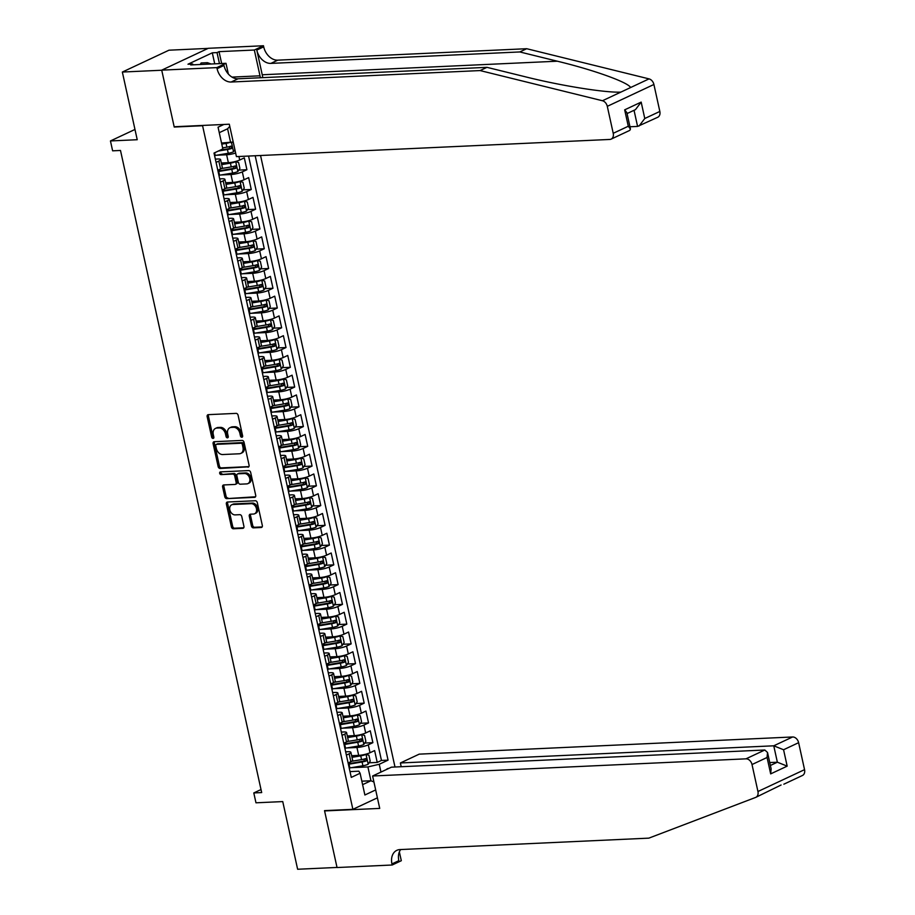 <?xml version="1.0" encoding="UTF-8"?>
<svg xmlns="http://www.w3.org/2000/svg" width="915" height="915" viewBox="0 0 915 915"><rect width="100%" height="100%" fill="white"/><g stroke="black" fill="none" stroke-linecap="round" stroke-linejoin="round"><path stroke-width="1.37" d="M241.846 437.256A1.418 1.052 -115.1 0 0 242.624 435.849L238.094 415.238A2.024 1.498 -115.1 0 0 236.127 413.374L208.288 414.655A2.024 1.498 -115.1 0 0 207.167 416.668L211.697 437.267A1.418 1.052 -115.1 0 0 213.858 437.176L213.275 434.499A6.485 4.781 -115.1 0 1 215.471 428.414A6.485 4.781 -115.1 0 1 216.855 428.071L219.177 427.968A6.485 4.781 -115.1 0 1 225.49 433.939L226.074 436.604A1.418 1.052 -115.1 0 0 228.247 436.512L227.652 433.847A6.485 4.781 -115.1 0 1 229.859 427.751A6.485 4.781 -115.1 0 1 231.243 427.408L233.565 427.305A6.485 4.781 -115.1 0 1 239.879 433.287L240.462 435.952A1.418 1.052 -115.1 0 0 241.846 437.256M388.726 768.44A6.599 4.255 87.4 0 0 388.532 768.44A6.599 4.255 87.4 0 0 386.302 769.572M251.431 525.999A2.024 1.498 -115.1 0 0 253.409 527.864L261.21 527.498A2.024 1.498 -115.1 0 0 262.331 525.496L257.298 502.61A2.024 1.498 -115.1 0 0 255.331 500.745L227.492 502.015A2.024 1.498 -115.1 0 0 226.371 504.028L231.404 526.914A2.024 1.498 -115.1 0 0 233.382 528.779L242.807 528.344A2.024 1.498 -115.1 0 0 243.928 526.342L241.777 516.54A2.024 1.498 -115.1 0 0 239.81 514.676L235.132 514.893A5.421 4.003 -115.1 0 1 230.065 510.662A5.421 4.003 -115.1 0 1 231.689 504.794A5.421 4.003 -115.1 0 1 232.845 504.52L251.167 503.673A5.421 4.003 -115.1 0 1 256.234 507.905A5.421 4.003 -115.1 0 1 254.61 513.773A5.421 4.003 -115.1 0 1 253.455 514.047L250.401 514.184A2.024 1.498 -115.1 0 0 249.28 516.197L251.431 525.999L252.689 525.404A2.024 1.498 -115.1 0 0 254.667 527.269L262.159 526.926M202.581 125.732L174.227 127.036L161.738 70.238L122.347 72.045L137.227 139.721L110.452 140.944L112.625 150.826L120.494 150.46L261.679 792.573L253.798 792.939L255.971 802.81L282.746 801.586L297.627 869.25L337.017 867.443L324.528 810.633L352.881 809.329L202.581 125.732L203.29 125.401M247.954 467.188A2.024 1.498 -115.1 0 0 249.074 465.186L244.042 442.3A2.024 1.498 -115.1 0 0 242.075 440.424L214.236 441.705A2.024 1.498 -115.1 0 0 213.115 443.718L218.147 466.604A2.024 1.498 -115.1 0 0 220.115 468.469L248.743 466.822M250.676 472.449L255.708 495.335A2.024 1.498 -115.1 0 1 254.587 497.348L226.748 498.629A2.024 1.498 -115.1 0 1 224.781 496.754L222.619 486.963A2.024 1.498 -115.1 0 1 223.74 484.95L235.029 484.435A2.024 1.498 -115.1 0 0 236.15 482.422L234.72 475.926A2.024 1.498 -115.1 0 0 232.753 474.062L220.995 474.599A1.418 1.052 -115.1 0 1 220.401 471.888L248.697 470.584A2.024 1.498 -115.1 0 1 250.676 472.449M122.347 72.045L168.966 50.199L208.094 48.392M369.1 762.801L377.232 762.424L374.624 750.575L370.026 752.736L368.288 744.833A8.258 1.624 167.6 0 1 356.942 747.475L346.899 747.944M364.753 743.049L372.885 742.671L370.278 730.822L365.68 732.972L363.941 725.069A8.258 1.624 167.6 0 1 352.595 727.722L342.553 728.18M360.407 723.285L368.539 722.919L365.931 711.058L361.334 713.22L359.595 705.316A8.258 1.624 167.6 0 1 348.26 707.97L338.207 708.427M356.072 703.532L364.193 703.155L361.585 691.305L356.987 693.456L355.249 685.552A8.258 1.624 167.6 0 1 343.914 688.206L333.861 688.675M351.726 683.78L359.847 683.402L357.25 671.541L352.652 673.703L350.914 665.8A8.258 1.624 167.6 0 1 339.568 668.453L329.526 668.911M347.38 664.015L355.512 663.638L352.904 651.789L348.306 653.951L346.568 646.047A8.258 1.624 167.6 0 1 335.222 648.701L325.18 649.158M343.034 644.263L351.166 643.886L348.558 632.036L343.96 634.187L342.221 626.283A8.258 1.624 167.6 0 1 330.887 628.937L320.833 629.394M338.687 624.499L346.819 624.133L344.212 612.272L339.614 614.434L337.875 606.531A8.258 1.624 167.6 0 1 326.541 609.184L316.487 609.642M334.352 604.746L342.473 604.369L339.865 592.52L335.267 594.67L333.529 586.767A8.258 1.624 167.6 0 1 322.194 589.42L312.152 589.889M330.006 584.994L338.127 584.616L335.531 572.756L330.933 574.917L329.194 567.014A8.258 1.624 167.6 0 1 317.848 569.668L307.806 570.125M325.66 565.23L333.792 564.852L331.184 553.003L326.586 555.165L324.848 547.262A8.258 1.624 167.6 0 1 313.502 549.915L303.46 550.373M321.314 545.477L329.446 545.1L326.838 533.251L322.24 535.401L320.502 527.498A8.258 1.624 167.6 0 1 309.167 530.151L299.113 530.609M316.967 525.713L325.1 525.347L322.492 513.487L317.894 515.648L316.155 507.745A8.258 1.624 167.6 0 1 304.821 510.398L294.767 510.856M312.633 505.961L320.753 505.583L318.146 493.734L313.548 495.884L311.821 487.981A8.258 1.624 167.6 0 1 300.475 490.634L290.432 491.103M308.286 486.208L316.418 485.831L313.811 473.97L309.213 476.132L307.474 468.228A8.258 1.624 167.6 0 1 296.128 470.882L286.086 471.339M303.94 466.444L312.072 466.067L309.464 454.217L304.867 456.379L303.128 448.476A8.258 1.624 167.6 0 1 291.782 451.129L281.74 451.587M299.594 446.692L307.726 446.314L305.118 434.465L300.52 436.615L298.782 428.712A8.258 1.624 167.6 0 1 287.447 431.365L277.394 431.834M295.248 426.928L303.38 426.562L300.772 414.701L296.174 416.863L294.436 408.959A8.258 1.624 167.6 0 1 283.101 411.613L273.047 412.07M290.913 407.175L299.033 406.798L296.426 394.948L291.828 397.099L290.101 389.195A8.258 1.624 167.6 0 1 278.755 391.849L268.713 392.318M286.567 387.422L294.699 387.045L292.091 375.184L287.493 377.346L285.755 369.443A8.258 1.624 167.6 0 1 274.409 372.096L264.366 372.554M282.22 367.658L290.352 367.292L287.745 355.432L283.147 357.593L281.408 349.69A8.258 1.624 167.6 0 1 270.062 352.344L260.02 352.801M277.874 347.906L286.006 347.528L283.398 335.679L278.8 337.829L277.062 329.926A8.258 1.624 167.6 0 1 265.727 332.58L255.674 333.049M273.528 328.142L281.66 327.776L279.052 315.915L274.454 318.077L272.716 310.174A8.258 1.624 167.6 0 1 261.381 312.827L251.328 313.285M269.193 308.389L277.314 308.012L274.717 296.163L270.108 298.313L268.381 290.41A8.258 1.624 167.6 0 1 257.035 293.063L246.993 293.532M264.847 288.637L272.979 288.259L270.371 276.399L265.773 278.56L264.035 270.657A8.258 1.624 167.6 0 1 252.689 273.311L242.647 273.768M260.5 268.873L268.633 268.507L266.025 256.646L261.427 258.808L259.688 250.904A8.258 1.624 167.6 0 1 248.342 253.558L238.3 254.015M256.154 249.12L264.286 248.743L261.679 236.894L257.081 239.044L255.342 231.14A8.258 1.624 167.6 0 1 244.008 233.794L233.954 234.263M251.819 229.356L259.94 228.99L257.332 217.13L252.734 219.291L250.996 211.388A8.258 1.624 167.6 0 1 239.661 214.041L229.608 214.499M247.473 209.604L255.594 209.226L252.998 197.377L248.4 199.527L246.661 191.624A8.258 1.624 167.6 0 1 235.315 194.277L225.273 194.746M243.127 189.851L251.259 189.474L248.651 177.613L244.053 179.775L242.315 171.871A8.258 1.624 167.6 0 1 230.969 174.525L220.927 174.982M238.781 170.087L246.913 169.721L244.305 157.86L239.707 160.022A8.258 1.624 167.6 0 1 228.361 162.664L221.327 162.996M370.026 752.736A8.258 1.624 -12.4 0 1 358.68 755.378L351.646 755.71M365.68 732.972A8.258 1.624 -12.4 0 1 354.334 735.626L347.3 735.946M361.334 713.22A8.258 1.624 -12.4 0 1 349.999 715.873L342.953 716.193M356.987 693.456A8.258 1.624 -12.4 0 1 345.653 696.109L338.607 696.441M352.652 673.703A8.258 1.624 -12.4 0 1 341.306 676.357L334.261 676.677M348.306 653.951A8.258 1.624 -12.4 0 1 336.96 656.593L329.926 656.924M343.96 634.187A8.258 1.624 -12.4 0 1 332.614 636.84L325.58 637.16M339.614 614.434A8.258 1.624 -12.4 0 1 328.279 617.087L321.234 617.408M335.267 594.67A8.258 1.624 -12.4 0 1 323.933 597.323L316.887 597.655M330.933 574.917A8.258 1.624 -12.4 0 1 319.587 577.571L312.541 577.891M326.586 555.165A8.258 1.624 -12.4 0 1 315.24 557.807L308.206 558.139M322.24 535.401A8.258 1.624 -12.4 0 1 310.894 538.054L303.86 538.375M317.894 515.648A8.258 1.624 -12.4 0 1 306.559 518.302L299.514 518.622M313.548 495.884A8.258 1.624 -12.4 0 1 302.213 498.538L295.168 498.869M309.213 476.132A8.258 1.624 -12.4 0 1 297.867 478.785L290.821 479.105M304.867 456.379A8.258 1.624 -12.4 0 1 293.521 459.021L286.486 459.353M300.52 436.615A8.258 1.624 -12.4 0 1 289.186 439.269L282.14 439.589M296.174 416.863A8.258 1.624 -12.4 0 1 284.839 419.516L277.794 419.836M291.828 397.099A8.258 1.624 -12.4 0 1 280.493 399.752L273.448 400.084M287.493 377.346A8.258 1.624 -12.4 0 1 276.147 380L269.101 380.32M283.147 357.593A8.258 1.624 -12.4 0 1 271.801 360.236L264.767 360.567M278.8 337.829A8.258 1.624 -12.4 0 1 267.466 340.483L260.42 340.803M274.454 318.077A8.258 1.624 -12.4 0 1 263.12 320.73L256.074 321.051M270.108 298.313A8.258 1.624 -12.4 0 1 258.773 300.966L251.728 301.298M265.773 278.56A8.258 1.624 -12.4 0 1 254.427 281.214L247.382 281.534M261.427 258.808A8.258 1.624 -12.4 0 1 250.081 261.45L243.047 261.781M257.081 239.044A8.258 1.624 -12.4 0 1 245.746 241.697L238.701 242.018M252.734 219.291A8.258 1.624 -12.4 0 1 241.4 221.945L234.354 222.265M248.4 199.527A8.258 1.624 -12.4 0 1 237.054 202.181L230.008 202.512M244.053 179.775A8.258 1.624 -12.4 0 1 232.707 182.428L225.673 182.748M377.403 797.834L352.881 809.329M394.994 766.999L260.546 155.504M377.232 762.424L381.452 760.445L388.063 760.148L255.182 155.744M388.063 760.148L379.245 764.277L380.96 772.077M375.665 789.931L364.879 794.998L360.098 773.255L351.28 777.395L214.019 153.068L222.837 148.939L218.056 127.196L223.9 124.463M345.664 751.833L347.872 751.73A8.258 1.624 167.6 0 1 350.891 752.324A8.258 1.624 167.6 0 1 349.141 753.811L346.373 755.104M341.318 732.08L343.525 731.977A8.258 1.624 167.6 0 1 346.556 732.572A8.258 1.624 167.6 0 1 344.795 734.047L342.038 735.34M336.972 712.316L339.191 712.225A8.258 1.624 167.6 0 1 342.21 712.808A8.258 1.624 167.6 0 1 340.449 714.295L337.692 715.587M332.625 692.563L334.844 692.461A8.258 1.624 167.6 0 1 337.864 693.055A8.258 1.624 167.6 0 1 336.102 694.531L333.346 695.835M328.279 672.811L330.498 672.708A8.258 1.624 167.6 0 1 333.518 673.291A8.258 1.624 167.6 0 1 331.756 674.778L329 676.071M323.944 653.047L326.152 652.944A8.258 1.624 167.6 0 1 329.183 653.539A8.258 1.624 167.6 0 1 327.421 655.026L324.653 656.318M319.598 633.294L321.817 633.191A8.258 1.624 167.6 0 1 324.836 633.786A8.258 1.624 167.6 0 1 323.075 635.262L320.319 636.554M315.252 613.53L317.471 613.439A8.258 1.624 167.6 0 1 320.49 614.022A8.258 1.624 167.6 0 1 318.729 615.509L315.972 616.802M310.906 593.778L313.124 593.675A8.258 1.624 167.6 0 1 316.144 594.27A8.258 1.624 167.6 0 1 314.383 595.745L311.626 597.049M306.571 574.025L308.778 573.922A8.258 1.624 167.6 0 1 311.798 574.506A8.258 1.624 167.6 0 1 310.048 575.993L307.28 577.285M302.225 554.261L304.432 554.158A8.258 1.624 167.6 0 1 307.463 554.753A8.258 1.624 167.6 0 1 305.701 556.24L302.945 557.532M297.878 534.509L300.097 534.406A8.258 1.624 167.6 0 1 303.117 535A8.258 1.624 167.6 0 1 301.355 536.476L298.599 537.768M293.532 514.745L295.751 514.653A8.258 1.624 167.6 0 1 298.77 515.237A8.258 1.624 167.6 0 1 297.009 516.723L294.253 518.016M289.186 494.992L291.405 494.889A8.258 1.624 167.6 0 1 294.424 495.484A8.258 1.624 167.6 0 1 292.663 496.959L289.906 498.263M284.851 475.24L287.058 475.137A8.258 1.624 167.6 0 1 290.078 475.72A8.258 1.624 167.6 0 1 288.328 477.207L285.56 478.499M280.505 455.476L282.712 455.373A8.258 1.624 167.6 0 1 285.743 455.967A8.258 1.624 167.6 0 1 283.982 457.454L281.225 458.747M276.158 435.723L278.377 435.62A8.258 1.624 167.6 0 1 281.397 436.215A8.258 1.624 167.6 0 1 279.635 437.69L276.879 438.983M271.812 415.959L274.031 415.868A8.258 1.624 167.6 0 1 277.051 416.451A8.258 1.624 167.6 0 1 275.289 417.938L272.533 419.23M267.466 396.206L269.685 396.103A8.258 1.624 167.6 0 1 272.704 396.698A8.258 1.624 167.6 0 1 270.943 398.174L268.187 399.478M263.131 376.454L265.339 376.351A8.258 1.624 167.6 0 1 268.358 376.934A8.258 1.624 167.6 0 1 266.608 378.421L263.84 379.714M258.785 356.69L260.992 356.587A8.258 1.624 167.6 0 1 264.023 357.182A8.258 1.624 167.6 0 1 262.262 358.669L259.505 359.961M254.439 336.937L256.658 336.834A8.258 1.624 167.6 0 1 259.677 337.429A8.258 1.624 167.6 0 1 257.916 338.905L255.159 340.197M250.092 317.173L252.311 317.082A8.258 1.624 167.6 0 1 255.331 317.665A8.258 1.624 167.6 0 1 253.569 319.152L250.813 320.444M245.746 297.421L247.965 297.318A8.258 1.624 167.6 0 1 250.984 297.913A8.258 1.624 167.6 0 1 249.223 299.388L246.467 300.692M241.411 277.668L243.619 277.565A8.258 1.624 167.6 0 1 246.638 278.149A8.258 1.624 167.6 0 1 244.888 279.635L242.12 280.928M237.065 257.904L239.273 257.801A8.258 1.624 167.6 0 1 242.303 258.396A8.258 1.624 167.6 0 1 240.542 259.883L237.786 261.175M232.719 238.152L234.938 238.049A8.258 1.624 167.6 0 1 237.957 238.643A8.258 1.624 167.6 0 1 236.196 240.119L233.439 241.411M228.373 218.388L230.591 218.296A8.258 1.624 167.6 0 1 233.611 218.879A8.258 1.624 167.6 0 1 231.85 220.366L229.093 221.659M224.026 198.635L226.245 198.532A8.258 1.624 167.6 0 1 229.265 199.127A8.258 1.624 167.6 0 1 227.503 200.602L224.747 201.906M219.692 178.883L221.899 178.78A8.258 1.624 167.6 0 1 224.918 179.363A8.258 1.624 167.6 0 1 223.169 180.85L220.401 182.142M235.635 153.011A8.258 1.624 167.6 0 1 226.623 154.772L216.581 155.23M215.345 159.119L217.553 159.016A8.258 1.624 167.6 0 1 220.584 159.61A8.258 1.624 167.6 0 1 218.822 161.097L216.066 162.39M220.584 159.61L222.322 167.514A8.258 1.624 167.6 0 1 220.561 169L217.804 170.293M348.112 763.007L350.88 761.715A8.258 1.624 -12.4 0 0 352.63 760.228L350.891 752.324M343.777 743.243L346.533 741.951A8.258 1.624 -12.4 0 0 348.295 740.475L346.556 732.572M339.431 723.49L342.187 722.198A8.258 1.624 -12.4 0 0 343.949 720.711L342.21 712.808M335.084 703.726L337.841 702.434A8.258 1.624 -12.4 0 0 339.602 700.959L337.864 693.055M330.738 683.974L333.495 682.682A8.258 1.624 -12.4 0 0 335.256 681.195L333.518 673.291M326.392 664.221L329.16 662.929A8.258 1.624 -12.4 0 0 330.91 661.442L329.183 653.539M322.057 644.457L324.814 643.165A8.258 1.624 -12.4 0 0 326.575 641.689L324.836 633.786M317.711 624.705L320.467 623.412A8.258 1.624 -12.4 0 0 322.229 621.926L320.49 614.022M313.365 604.941L316.121 603.648A8.258 1.624 -12.4 0 0 317.882 602.173L316.144 594.27M309.018 585.188L311.775 583.896A8.258 1.624 -12.4 0 0 313.536 582.409L311.798 574.506M304.672 565.436L307.44 564.143A8.258 1.624 -12.4 0 0 309.19 562.656L307.463 554.753M300.337 545.672L303.094 544.379A8.258 1.624 -12.4 0 0 304.855 542.904L303.117 535M295.991 525.919L298.748 524.627A8.258 1.624 -12.4 0 0 300.509 523.14L298.77 515.237M291.645 506.167L294.401 504.863A8.258 1.624 -12.4 0 0 296.163 503.387L294.424 495.484M287.299 486.403L290.055 485.11A8.258 1.624 -12.4 0 0 291.816 483.623L290.078 475.72M282.952 466.65L285.72 465.358A8.258 1.624 -12.4 0 0 287.482 463.871L285.743 455.967M278.618 446.886L281.374 445.594A8.258 1.624 -12.4 0 0 283.135 444.118L281.397 436.215M274.271 427.133L277.028 425.841A8.258 1.624 -12.4 0 0 278.789 424.354L277.051 416.451M269.925 407.381L272.681 406.077A8.258 1.624 -12.4 0 0 274.443 404.602L272.704 396.698M265.579 387.617L268.347 386.324A8.258 1.624 -12.4 0 0 270.097 384.838L268.358 376.934M261.233 367.864L264 366.572A8.258 1.624 -12.4 0 0 265.762 365.085L264.023 357.182M256.898 348.1L259.654 346.808A8.258 1.624 -12.4 0 0 261.416 345.332L259.677 337.429M252.551 328.348L255.308 327.055A8.258 1.624 -12.4 0 0 257.069 325.568L255.331 317.665M248.205 308.595L250.962 307.291A8.258 1.624 -12.4 0 0 252.723 305.816L250.984 297.913M243.859 288.831L246.627 287.539A8.258 1.624 -12.4 0 0 248.377 286.052L246.638 278.149M239.524 269.079L242.281 267.786A8.258 1.624 -12.4 0 0 244.042 266.299L242.303 258.396M235.178 249.315L237.934 248.022A8.258 1.624 -12.4 0 0 239.696 246.547L237.957 238.643M230.832 229.562L233.588 228.27A8.258 1.624 -12.4 0 0 235.349 226.783L233.611 218.879M226.485 209.81L229.242 208.506A8.258 1.624 -12.4 0 0 231.003 207.03L229.265 199.127M222.139 190.046L224.907 188.753A8.258 1.624 -12.4 0 0 226.657 187.266L224.918 179.363M246.913 169.721L242.315 171.871M251.259 189.474L246.661 191.624M255.594 209.226L250.996 211.388M259.94 228.99L255.342 231.14M264.286 248.743L259.688 250.904M268.633 268.507L264.035 270.657M272.979 288.259L268.381 290.41M277.314 308.012L272.716 310.174M281.66 327.776L277.062 329.926M286.006 347.528L281.408 349.69M290.352 367.292L285.755 369.443M294.699 387.045L290.101 389.195M299.033 406.798L294.436 408.959M303.38 426.562L298.782 428.712M307.726 446.314L303.128 448.476M312.072 466.067L307.474 468.228M316.418 485.831L311.821 487.981M320.753 505.583L316.155 507.745M325.1 525.347L320.502 527.498M329.446 545.1L324.848 547.262M333.792 564.852L329.194 567.014M338.127 584.616L333.529 586.767M342.473 604.369L337.875 606.531M346.819 624.133L342.221 626.283M351.166 643.886L346.568 646.047M355.512 663.638L350.914 665.8M359.847 683.402L355.249 685.552M364.193 703.155L359.595 705.316M368.539 722.919L363.941 725.069M372.885 742.671L368.288 744.833M381.452 760.445L248.56 156.053M361.837 781.181L370.941 780.758L367.91 766.93L351.246 767.696M233.211 142.008L221.533 143.026M230.637 142.614L227.595 128.775L219.257 132.686M261.004 789.554L253.798 792.939M134.974 129.45L110.452 140.944M362.603 784.67L370.941 780.758L373.915 781.959M349.999 771.597L358.84 771.185L360.098 773.255M234.434 150.334L235.041 150.3M367.91 766.93L379.245 764.277M227.595 128.775L229.779 126.384M174.227 127.036L174.937 126.705M242.624 436.558A1.418 1.052 -115.1 0 1 241.72 435.357L241.137 432.692A6.485 4.781 -115.1 0 0 234.823 426.71L233.565 427.305M229.859 427.751L231.118 427.156A6.485 4.781 -115.1 0 1 232.502 426.825L234.823 426.71M215.471 428.414L216.729 427.82A6.485 4.781 -115.1 0 1 218.125 427.477L220.435 427.374A6.485 4.781 -115.1 0 1 226.748 433.355L227.343 436.02A1.418 1.052 -115.1 0 0 228.235 437.221M208.597 414.644A2.024 1.498 -115.1 0 0 208.426 416.073L212.955 436.684A1.418 1.052 -115.1 0 0 213.858 437.885M214.545 441.693A2.024 1.498 -115.1 0 0 214.373 443.123L219.406 466.01A2.024 1.498 -115.1 0 0 221.373 467.885L248.903 466.616M242.349 444.53A1.418 1.052 -115.1 0 0 240.965 443.226L216.535 444.347A1.418 1.052 -115.1 0 0 215.746 445.754L216.363 448.567A6.485 4.781 -115.1 0 0 222.677 454.538L239.375 453.771A6.485 4.781 -115.1 0 0 240.771 453.44A6.485 4.781 -115.1 0 0 242.967 447.344L242.349 444.53L243.607 443.935A1.418 1.052 -115.1 0 0 242.223 442.631L240.965 443.226M217.232 444.015A1.418 1.052 -115.1 0 1 217.793 443.752L242.223 442.631M240.771 453.44L242.029 452.845A6.485 4.781 -115.1 0 0 244.225 446.749L242.967 447.344M243.607 443.935L244.225 446.749M255.525 496.776L226.748 498.629M224.061 484.939A2.024 1.498 -115.1 0 0 223.878 486.38L226.039 496.17A2.024 1.498 -115.1 0 0 228.007 498.035M236.287 483.841A2.024 1.498 -115.1 0 0 237.408 481.839L235.978 475.343A2.024 1.498 -115.1 0 0 234.011 473.467L220.995 474.599M220.915 471.865A1.418 1.052 -115.1 0 0 222.254 474.004M246.741 483.898A5.421 4.003 -115.1 0 0 247.908 483.612A5.421 4.003 -115.1 0 0 249.532 477.756A5.421 4.003 -115.1 0 0 244.465 473.524L238.003 473.821A2.024 1.498 -115.1 0 0 236.894 475.834L238.312 482.331A2.024 1.498 -115.1 0 0 240.29 484.195L246.741 483.898M247.908 483.612L249.166 483.029A5.421 4.003 -115.1 0 0 250.79 477.161A5.421 4.003 -115.1 0 0 245.723 472.929L244.465 473.524M238.472 473.604A2.024 1.498 -115.1 0 1 239.273 473.227L245.723 472.929M250.71 514.173A2.024 1.498 -115.1 0 0 250.538 515.614L252.689 525.404M254.61 513.773L255.868 513.178A5.421 4.003 -115.1 0 0 257.492 507.322A5.421 4.003 -115.1 0 0 252.437 503.078L251.167 503.673M231.689 504.794L232.948 504.211A5.421 4.003 -115.1 0 1 234.103 503.925L252.437 503.078M227.812 502.003A2.024 1.498 -115.1 0 0 227.629 503.444L232.662 526.319A2.024 1.498 -115.1 0 0 234.64 528.195L243.756 527.772M229.23 142.671A5.467 1.075 167.6 0 1 226.074 143.403L221.773 144.124M226.302 142.809L221.659 143.586M234.892 149.648L233.462 151.799A5.467 1.075 167.6 0 1 228.247 153.274L215.208 155.458A15.784 3.111 167.6 0 1 214.556 155.561M233.314 142.466L232.353 142.214M218.33 151.044L227.423 149.522A5.467 1.075 -12.4 0 0 231.506 148.505L230.98 146.126A5.467 1.075 167.6 0 1 226.897 147.155L222.597 147.875M229.848 146.492L229.23 148.607L220.16 150.186M200.225 64.508L201.128 62.975L207.431 62.678L211.079 64.004M206.527 64.222L207.431 62.678M262.765 77.649A26.878 17.328 87.4 0 0 262.239 74.767L256.806 50.073L263.703 46.837L263.463 45.75L208.323 48.289L161.715 70.146L174.159 126.75L229.299 124.211L236.425 156.614L609.802 139.446A6.188 4.575 -115.1 0 0 611.129 139.126A6.188 4.575 -115.1 0 0 613.222 133.304L607.297 106.334A6.188 4.575 -115.1 0 0 602.436 100.742L480.078 70.569L231.163 82.018A14.446 10.671 64.9 0 1 217.095 68.694L216.855 67.607L161.715 70.146M480.078 70.569L486.974 67.344L524.501 76.585C560.026 85.587 605.524 92.918 620.873 92.106L630.618 87.531C628.125 82.316 593.503 69.883 557.315 61.202L519.8 51.949L270.874 63.398A14.446 10.671 64.9 0 1 256.806 50.073M629.955 126.773L637.583 126.419L634.038 110.292M519.8 51.949L526.697 48.712L277.771 60.161A14.446 10.671 64.9 0 1 263.703 46.837M217.095 68.694L223.992 65.457A14.446 10.671 64.9 0 0 238.06 78.781L486.974 67.344M613.222 133.304L628.285 126.247L624.67 109.846L641.175 102.103L644.778 118.504L659.841 111.447L653.905 84.477L607.297 106.334M630.618 87.531L649.044 78.884L526.697 48.712M216.855 67.607L225.994 63.318L190.697 64.942L192.71 64.004L192.905 64.839M214.728 63.844L212.303 52.818L187.987 64.222L192.71 64.004M212.303 52.818L217.027 52.601L219.04 51.652L254.336 50.028L263.463 45.75M260.375 77.752A23.218 14.972 87.4 0 0 259.997 75.819L254.336 50.028M225.994 63.318L228.338 74.023M649.044 78.884A6.188 4.575 64.9 0 1 653.905 84.477M659.841 111.447A6.188 4.575 64.9 0 1 657.736 117.269L637.583 126.419M219.04 51.652L221.659 63.524M219.451 63.627L217.027 52.601M628.285 126.247L630.458 129.026L629.794 130.376L611.129 139.126M624.67 109.846L626.855 112.637L630.458 129.026M641.175 102.103L635.468 109.628L627.061 113.563M644.778 118.504L639.07 126.018M781.067 785.013L755.847 797.331A6.188 4.575 -115.1 0 0 757.94 791.509L804.548 769.652A6.188 4.575 64.9 0 1 802.455 775.474A6.188 4.575 64.9 0 1 802.226 775.577M372.611 776L745.988 758.832L764.814 750.003L391.437 767.17L372.611 776L379.725 808.403L324.585 810.93L337.04 867.534L392.18 865.007L401.308 860.718L399.363 851.888M325.294 810.599L324.585 810.93M755.847 797.331A6.188 4.575 -115.1 0 1 755.618 797.434L648.838 838.14L399.924 849.577A14.446 10.671 -115.1 0 0 396.835 850.332A14.446 10.671 -115.1 0 0 391.94 863.92L392.18 865.007M401.205 766.713L400.381 762.973L419.219 754.143L792.596 736.975A6.188 4.575 64.9 0 1 798.623 742.683L783.572 749.751L787.175 766.141L770.67 773.884L767.067 757.483L752.016 764.54L757.94 791.509M798.623 742.683L804.548 769.652M400.381 762.973L773.758 745.805L792.596 736.975M752.016 764.54A6.188 4.575 -115.1 0 0 745.988 758.832M400.713 849.543A14.446 10.671 -115.1 0 0 398.837 860.683L391.94 863.92M769.744 762.561L777.361 762.206L773.758 745.805L783.572 749.751M787.175 766.141L777.361 762.206L770.384 765.478M770.67 773.884L771.139 768.875L767.525 752.473L764.814 750.003M767.067 757.483L767.525 752.473M218.902 175.325A15.784 3.111 167.6 0 0 219.554 175.211L232.593 173.038A5.467 1.075 167.6 0 0 237.808 171.562L239.902 168.406L238.598 162.481L235.635 161.681A5.467 1.075 167.6 0 1 230.42 163.156L221.682 164.62M235.635 161.681L234.457 161.738M232.616 162.127L221.567 164.082M218.079 171.562A15.784 3.111 -12.4 0 0 218.731 171.46L231.769 169.286A5.467 1.075 -12.4 0 0 235.841 168.257L235.327 165.889A5.467 1.075 167.6 0 1 231.243 166.907L221.396 168.554M234.194 166.244L233.577 168.36L219.268 170.819A13.107 2.585 167.6 0 1 217.964 171.025M223.249 195.078A15.784 3.111 167.6 0 0 223.9 194.975L236.939 192.791A5.467 1.075 167.6 0 0 242.155 191.315L244.236 188.158L242.933 182.234L239.982 181.445A5.467 1.075 167.6 0 1 234.766 182.909L226.028 184.373M239.982 181.445L238.792 181.49M236.951 181.891L225.902 183.846M222.425 191.327A15.784 3.111 -12.4 0 0 223.077 191.224L236.104 189.039A5.467 1.075 -12.4 0 0 240.188 188.021L239.673 185.642A5.467 1.075 167.6 0 1 235.59 186.671L225.731 188.318M238.541 185.997L237.923 188.124L223.615 190.572A13.107 2.585 167.6 0 1 222.299 190.778M227.595 214.831A15.784 3.111 167.6 0 0 228.247 214.728L241.274 212.555A5.467 1.075 167.6 0 0 246.501 211.079L248.583 207.922L247.279 201.986L244.328 201.197A5.467 1.075 167.6 0 1 239.112 202.672L230.374 204.136M244.328 201.197L243.138 201.254M241.297 201.643L230.248 203.599M226.771 211.079A15.784 3.111 -12.4 0 0 227.412 210.976L240.451 208.792A5.467 1.075 -12.4 0 0 244.534 207.774L244.008 205.406A5.467 1.075 167.6 0 1 239.936 206.424L230.077 208.071M242.887 205.761L242.269 207.877L227.961 210.336A13.107 2.585 167.6 0 1 226.645 210.542M231.941 234.595A15.784 3.111 167.6 0 0 232.582 234.492L245.62 232.307A5.467 1.075 167.6 0 0 250.847 230.832L252.929 227.675L251.625 221.75L248.674 220.95A5.467 1.075 167.6 0 1 243.447 222.425L234.709 223.889M248.674 220.95L247.485 221.007M245.643 221.407L234.595 223.352M231.106 230.843A15.784 3.111 -12.4 0 0 231.758 230.729L244.797 228.556A5.467 1.075 -12.4 0 0 248.88 227.526L248.354 225.159A5.467 1.075 167.6 0 1 244.282 226.177L234.423 227.835M247.222 225.513L246.615 227.629L232.307 230.088A13.107 2.585 167.6 0 1 230.992 230.294M236.276 254.347A15.784 3.111 167.6 0 0 236.928 254.244L249.967 252.06A5.467 1.075 167.6 0 0 255.182 250.584L257.275 247.427L255.971 241.503L253.009 240.714A5.467 1.075 167.6 0 1 247.793 242.189L239.055 243.642M253.009 240.714L251.831 240.759M249.989 241.16L238.941 243.116M235.452 250.596A15.784 3.111 -12.4 0 0 236.104 250.493L249.143 248.308A5.467 1.075 -12.4 0 0 253.226 247.29L252.7 244.911A5.467 1.075 167.6 0 1 248.617 245.941L238.769 247.588M251.568 245.277L250.95 247.393L236.642 249.841A13.107 2.585 167.6 0 1 235.338 250.047M240.622 274.111A15.784 3.111 167.6 0 0 241.274 273.997L254.313 271.824A5.467 1.075 167.6 0 0 259.528 270.348L261.61 267.191L260.317 261.267L257.355 260.466A5.467 1.075 167.6 0 1 252.14 261.942L243.401 263.406M257.355 260.466L256.177 260.523M254.324 260.912L243.287 262.868M239.799 270.348A15.784 3.111 -12.4 0 0 240.451 270.245L253.489 268.072A5.467 1.075 -12.4 0 0 257.561 267.043L257.046 264.675A5.467 1.075 167.6 0 1 252.963 265.693L243.116 267.34M255.914 265.03L255.296 267.146L240.988 269.605A13.107 2.585 167.6 0 1 239.684 269.811M244.968 293.864A15.784 3.111 167.6 0 0 245.62 293.761L258.659 291.576A5.467 1.075 167.6 0 0 263.875 290.101L265.956 286.944L264.652 281.019L261.701 280.219A5.467 1.075 167.6 0 1 256.486 281.694L247.748 283.158M261.701 280.219L260.512 280.276M258.671 280.676L247.622 282.632M244.145 290.112A15.784 3.111 -12.4 0 0 244.797 290.009L257.824 287.825A5.467 1.075 -12.4 0 0 261.907 286.807L261.393 284.428A5.467 1.075 167.6 0 1 257.309 285.457L247.45 287.104M260.26 284.782L259.643 286.91L245.334 289.357A13.107 2.585 167.6 0 1 244.019 289.563M249.315 313.616A15.784 3.111 167.6 0 0 249.955 313.513L262.994 311.34A5.467 1.075 167.6 0 0 268.221 309.865L270.302 306.708L268.999 300.772L266.048 299.983A5.467 1.075 167.6 0 1 260.832 301.458L252.094 302.922M266.048 299.983L264.858 300.04M263.017 300.429L251.968 302.385M248.491 309.865A15.784 3.111 -12.4 0 0 249.132 309.762L262.17 307.577A5.467 1.075 -12.4 0 0 266.254 306.559L265.727 304.192A5.467 1.075 167.6 0 1 261.656 305.21L251.797 306.857M264.607 304.546L263.989 306.662L249.681 309.121A13.107 2.585 167.6 0 1 248.365 309.327M253.661 333.38A15.784 3.111 167.6 0 0 254.301 333.277L267.34 331.093A5.467 1.075 167.6 0 0 272.556 329.617L274.649 326.461L273.345 320.536L270.394 319.735A5.467 1.075 167.6 0 1 265.167 321.211L256.429 322.675M270.394 319.735L269.204 319.793M267.363 320.193L256.314 322.137M252.826 329.629A15.784 3.111 -12.4 0 0 253.478 329.514L266.517 327.341A5.467 1.075 -12.4 0 0 270.6 326.312L270.074 323.944A5.467 1.075 167.6 0 1 265.99 324.962L256.143 326.621M268.941 324.299L268.335 326.415L254.027 328.874A13.107 2.585 167.6 0 1 252.712 329.08M257.996 353.133A15.784 3.111 167.6 0 0 258.648 353.03L271.686 350.845A5.467 1.075 167.6 0 0 276.902 349.37L278.995 346.213L277.691 340.288L274.729 339.499A5.467 1.075 167.6 0 1 269.513 340.975L260.775 342.427M274.729 339.499L273.551 339.545M271.709 339.945L260.661 341.901M257.172 349.381A15.784 3.111 -12.4 0 0 257.824 349.278L270.863 347.094A5.467 1.075 -12.4 0 0 274.946 346.076L274.42 343.697A5.467 1.075 167.6 0 1 270.337 344.726L260.489 346.373M273.288 344.063L272.67 346.179L258.362 348.626A13.107 2.585 167.6 0 1 257.058 348.832M262.342 372.897A15.784 3.111 167.6 0 0 262.994 372.782L276.033 370.609A5.467 1.075 167.6 0 0 281.248 369.134L283.33 365.977L282.037 360.053L279.075 359.252A5.467 1.075 167.6 0 1 273.86 360.727L265.121 362.191M279.075 359.252L277.897 359.309M276.044 359.698L265.007 361.654M261.518 369.134A15.784 3.111 -12.4 0 0 262.17 369.031L275.209 366.858A5.467 1.075 -12.4 0 0 279.281 365.828L278.766 363.461A5.467 1.075 167.6 0 1 274.683 364.479L264.835 366.126M277.634 363.815L277.016 365.931L262.708 368.39A13.107 2.585 167.6 0 1 261.404 368.596M266.688 392.649A15.784 3.111 167.6 0 0 267.34 392.546L280.379 390.362A5.467 1.075 167.6 0 0 285.594 388.886L287.676 385.73L286.372 379.805L283.421 379.004A5.467 1.075 167.6 0 1 278.206 380.48L269.468 381.944M283.421 379.004L282.232 379.062M280.39 379.462L269.342 381.418M265.865 388.898A15.784 3.111 -12.4 0 0 266.505 388.795L279.544 386.61A5.467 1.075 -12.4 0 0 283.627 385.581L283.112 383.213A5.467 1.075 167.6 0 1 279.029 384.243L269.17 385.89M281.98 383.568L281.363 385.695L267.054 388.143A13.107 2.585 167.6 0 1 265.739 388.349M271.034 412.402A15.784 3.111 167.6 0 0 271.675 412.299L284.714 410.126A5.467 1.075 167.6 0 0 289.941 408.65L292.022 405.494L290.718 399.558L287.767 398.768A5.467 1.075 167.6 0 1 282.541 400.244L273.802 401.708M287.767 398.768L286.578 398.826M284.737 399.215L273.688 401.17M270.211 408.65A15.784 3.111 -12.4 0 0 270.851 408.548L283.89 406.363A5.467 1.075 -12.4 0 0 287.973 405.345L287.447 402.977A5.467 1.075 167.6 0 1 283.375 403.995L273.516 405.642M286.326 403.332L285.709 405.448L271.4 407.907A13.107 2.585 167.6 0 1 270.085 408.113M275.381 432.166A15.784 3.111 167.6 0 0 276.021 432.063L289.06 429.878A5.467 1.075 167.6 0 0 294.275 428.403L296.369 425.246L295.065 419.322L292.114 418.521A5.467 1.075 167.6 0 1 286.887 419.996L278.149 421.46M292.114 418.521L290.924 418.578M289.083 418.978L278.034 420.923M274.546 428.414A15.784 3.111 -12.4 0 0 275.198 428.3L288.236 426.127A5.467 1.075 -12.4 0 0 292.32 425.098L291.793 422.73A5.467 1.075 167.6 0 1 287.71 423.748L277.863 425.406M290.661 423.085L290.055 425.201L275.747 427.66A13.107 2.585 167.6 0 1 274.431 427.865M279.716 451.918A15.784 3.111 167.6 0 0 280.367 451.816L293.406 449.631A5.467 1.075 167.6 0 0 298.622 448.156L300.715 444.999L299.411 439.074L296.449 438.285A5.467 1.075 167.6 0 1 291.233 439.76L282.495 441.213M296.449 438.285L295.271 438.331M293.429 438.731L282.38 440.687M278.892 448.167A15.784 3.111 -12.4 0 0 279.544 448.064L292.583 445.88A5.467 1.075 -12.4 0 0 296.666 444.862L296.14 442.483A5.467 1.075 167.6 0 1 292.057 443.512L282.209 445.159M295.007 442.849L294.39 444.965L280.082 447.412A13.107 2.585 167.6 0 1 278.778 447.618M284.062 471.683A15.784 3.111 167.6 0 0 284.714 471.568L297.752 469.395A5.467 1.075 167.6 0 0 302.968 467.92L305.05 464.763L303.746 458.838L300.795 458.038A5.467 1.075 167.6 0 1 295.579 459.513L286.841 460.977M300.795 458.038L299.617 458.095M297.764 458.484L286.727 460.439M283.238 467.92A15.784 3.111 -12.4 0 0 283.89 467.817L296.929 465.644A5.467 1.075 -12.4 0 0 301.001 464.614L300.486 462.247A5.467 1.075 167.6 0 1 296.403 463.265L286.555 464.912M299.354 462.601L298.736 464.717L284.428 467.176A13.107 2.585 167.6 0 1 283.124 467.382M288.408 491.435A15.784 3.111 167.6 0 0 289.06 491.332L302.099 489.148A5.467 1.075 167.6 0 0 307.314 487.672L309.396 484.515L308.092 478.591L305.141 477.79A5.467 1.075 167.6 0 1 299.926 479.266L291.187 480.73M305.141 477.79L303.952 477.847M302.11 478.248L291.062 480.203M287.584 487.684A15.784 3.111 -12.4 0 0 288.225 487.581L301.264 485.396A5.467 1.075 -12.4 0 0 305.347 484.367L304.832 481.999A5.467 1.075 167.6 0 1 300.749 483.029L290.89 484.675M303.7 482.354L303.082 484.481L288.774 486.929A13.107 2.585 167.6 0 1 287.459 487.135M292.754 511.188A15.784 3.111 167.6 0 0 293.395 511.085L306.434 508.912A5.467 1.075 167.6 0 0 311.66 507.436L313.742 504.279L312.438 498.343L309.487 497.554A5.467 1.075 167.6 0 1 304.26 499.03L295.522 500.494M309.487 497.554L308.298 497.611M306.456 498L295.408 499.956M291.931 507.436A15.784 3.111 -12.4 0 0 292.571 507.333L305.61 505.149A5.467 1.075 -12.4 0 0 309.693 504.131L309.167 501.763A5.467 1.075 167.6 0 1 305.095 502.781L295.236 504.428M308.046 502.118L307.429 504.234L293.12 506.693A13.107 2.585 167.6 0 1 291.805 506.899M297.101 530.952A15.784 3.111 167.6 0 0 297.741 530.849L310.78 528.664A5.467 1.075 167.6 0 0 315.995 527.189L318.088 524.032L316.784 518.107L313.834 517.307A5.467 1.075 167.6 0 1 308.607 518.782L299.868 520.246M313.834 517.307L312.644 517.364M310.803 517.764L299.754 519.709M296.266 527.2A15.784 3.111 -12.4 0 0 296.918 527.086L309.956 524.913A5.467 1.075 -12.4 0 0 314.039 523.883L313.513 521.516A5.467 1.075 167.6 0 1 309.43 522.534L299.582 524.181M312.381 521.87L311.763 523.986L297.466 526.445A13.107 2.585 167.6 0 1 296.151 526.651M301.435 550.704A15.784 3.111 167.6 0 0 302.087 550.601L315.126 548.417A5.467 1.075 167.6 0 0 320.341 546.941L322.435 543.784L321.131 537.86L318.168 537.071A5.467 1.075 167.6 0 1 312.953 538.546L304.215 539.999M318.168 537.071L316.99 537.116M315.149 537.517L304.1 539.473M300.612 546.953A15.784 3.111 -12.4 0 0 301.264 546.85L314.303 544.665A5.467 1.075 -12.4 0 0 318.374 543.647L317.86 541.268A5.467 1.075 167.6 0 1 313.776 542.298L303.929 543.945M316.727 541.634L316.11 543.75L301.801 546.198A13.107 2.585 167.6 0 1 300.497 546.404M305.782 570.468A15.784 3.111 167.6 0 0 306.434 570.354L319.472 568.181A5.467 1.075 167.6 0 0 324.688 566.705L326.769 563.549L325.466 557.624L322.515 556.823A5.467 1.075 167.6 0 1 317.299 558.299L308.561 559.763M322.515 556.823L321.337 556.88M319.484 557.269L308.447 559.225M304.958 566.705A15.784 3.111 -12.4 0 0 305.61 566.602L318.649 564.429A5.467 1.075 -12.4 0 0 322.721 563.4L322.206 561.032A5.467 1.075 167.6 0 1 318.123 562.05L308.263 563.697M321.074 561.387L320.456 563.503L306.148 565.962A13.107 2.585 167.6 0 1 304.832 566.168M310.128 590.221A15.784 3.111 167.6 0 0 310.78 590.118L323.819 587.933A5.467 1.075 167.6 0 0 329.034 586.458L331.116 583.301L329.812 577.376L326.861 576.576A5.467 1.075 167.6 0 1 321.645 578.051L312.907 579.515M326.861 576.576L325.671 576.633M323.83 577.033L312.781 578.989M309.304 586.469A15.784 3.111 -12.4 0 0 309.945 586.366L322.984 584.182A5.467 1.075 -12.4 0 0 327.067 583.152L326.541 580.785A5.467 1.075 167.6 0 1 322.469 581.814L312.61 583.461M325.42 581.139L324.802 583.267L310.494 585.714A13.107 2.585 167.6 0 1 309.178 585.92M314.474 609.973A15.784 3.111 167.6 0 0 315.115 609.87L328.153 607.697A5.467 1.075 167.6 0 0 333.38 606.222L335.462 603.065L334.158 597.129L331.207 596.34A5.467 1.075 167.6 0 1 325.98 597.815L317.242 599.279M331.207 596.34L330.018 596.397M328.176 596.786L317.128 598.742M313.651 606.222A15.784 3.111 -12.4 0 0 314.291 606.119L327.33 603.934A5.467 1.075 -12.4 0 0 331.413 602.916L330.887 600.549A5.467 1.075 167.6 0 1 326.815 601.567L316.956 603.214M329.766 600.903L329.148 603.019L314.84 605.478A13.107 2.585 167.6 0 1 313.525 605.673M318.82 629.737A15.784 3.111 167.6 0 0 319.461 629.634L332.5 627.45A5.467 1.075 167.6 0 0 337.715 625.974L339.808 622.818L338.504 616.893L335.542 616.092A5.467 1.075 167.6 0 1 330.326 617.568L321.588 619.032M335.542 616.092L334.364 616.15M332.522 616.55L321.474 618.494M317.985 625.986A15.784 3.111 -12.4 0 0 318.637 625.871L331.676 623.698A5.467 1.075 -12.4 0 0 335.759 622.669L335.233 620.301A5.467 1.075 167.6 0 1 331.15 621.319L321.302 622.966M334.101 620.656L333.483 622.772L319.186 625.231A13.107 2.585 167.6 0 1 317.871 625.437M323.155 649.49A15.784 3.111 167.6 0 0 323.807 649.387L336.846 647.202A5.467 1.075 167.6 0 0 342.061 645.727L344.154 642.57L342.851 636.646L339.888 635.856A5.467 1.075 167.6 0 1 334.673 637.332L325.934 638.784M339.888 635.856L338.71 635.902M336.869 636.302L325.82 638.258M322.332 645.738A15.784 3.111 -12.4 0 0 322.984 645.635L336.022 643.451A5.467 1.075 -12.4 0 0 340.094 642.433L339.579 640.054A5.467 1.075 167.6 0 1 335.496 641.083L325.649 642.73M338.447 640.42L337.829 642.536L323.521 644.983A13.107 2.585 167.6 0 1 322.217 645.189M327.501 669.254A15.784 3.111 167.6 0 0 328.153 669.139L341.192 666.966A5.467 1.075 167.6 0 0 346.408 665.491L348.489 662.334L347.185 656.41L344.234 655.609A5.467 1.075 167.6 0 1 339.019 657.084L330.281 658.548M344.234 655.609L343.045 655.666M341.204 656.055L330.166 658.011M326.678 665.491A15.784 3.111 -12.4 0 0 327.33 665.388L340.369 663.215A5.467 1.075 -12.4 0 0 344.44 662.186L343.926 659.818A5.467 1.075 167.6 0 1 339.842 660.836L329.983 662.483M342.793 660.173L342.176 662.288L327.867 664.748A13.107 2.585 167.6 0 1 326.552 664.953M331.848 689.006A15.784 3.111 167.6 0 0 332.5 688.904L345.527 686.719A5.467 1.075 167.6 0 0 350.754 685.244L352.835 682.087L351.532 676.162L348.581 675.362A5.467 1.075 167.6 0 1 343.365 676.837L334.627 678.301M348.581 675.362L347.391 675.419M345.55 675.819L334.501 677.775M331.024 685.255A15.784 3.111 -12.4 0 0 331.665 685.152L344.703 682.967A5.467 1.075 -12.4 0 0 348.787 681.938L348.26 679.571A5.467 1.075 167.6 0 1 344.189 680.6L334.33 682.247M347.14 679.925L346.522 682.052L332.214 684.5A13.107 2.585 167.6 0 1 330.898 684.706M336.194 708.759A15.784 3.111 167.6 0 0 336.834 708.656L349.873 706.483A5.467 1.075 167.6 0 0 355.1 705.008L357.182 701.851L355.878 695.915L352.927 695.125A5.467 1.075 167.6 0 1 347.7 696.601L338.962 698.065M352.927 695.125L351.737 695.183M349.896 695.572L338.847 697.527M335.37 705.008A15.784 3.111 -12.4 0 0 336.011 704.905L349.05 702.72A5.467 1.075 -12.4 0 0 353.133 701.702L352.607 699.335A5.467 1.075 167.6 0 1 348.535 700.352L338.676 701.999M351.474 699.689L350.868 701.805L336.56 704.264A13.107 2.585 167.6 0 1 335.245 704.458M340.529 728.523A15.784 3.111 167.6 0 0 341.181 728.42L354.219 726.236A5.467 1.075 167.6 0 0 359.435 724.76L361.528 721.603L360.224 715.679L357.262 714.878A5.467 1.075 167.6 0 1 352.046 716.354L343.308 717.818M357.262 714.878L356.084 714.935M354.242 715.336L343.194 717.28M339.705 724.771A15.784 3.111 -12.4 0 0 340.357 724.657L353.396 722.484A5.467 1.075 -12.4 0 0 357.479 721.455L356.953 719.087A5.467 1.075 167.6 0 1 352.87 720.105L343.022 721.752M355.821 719.442L355.203 721.558L340.895 724.017A13.107 2.585 167.6 0 1 339.591 724.223M344.875 748.276A15.784 3.111 167.6 0 0 345.527 748.173L358.566 745.988A5.467 1.075 167.6 0 0 363.781 744.513L365.874 741.356L364.57 735.431L361.608 734.642A5.467 1.075 167.6 0 1 356.393 736.118L347.654 737.57M361.608 734.642L360.43 734.688M358.589 735.088L347.54 737.044M344.051 744.524A15.784 3.111 -12.4 0 0 344.703 744.421L357.742 742.237A5.467 1.075 -12.4 0 0 361.814 741.219L361.299 738.84A5.467 1.075 167.6 0 1 357.216 739.869L347.368 741.516M360.167 739.206L359.549 741.322L345.241 743.769A13.107 2.585 167.6 0 1 343.937 743.975M349.221 768.04A15.784 3.111 167.6 0 0 349.873 767.925L362.912 765.752A5.467 1.075 167.6 0 0 368.127 764.277L370.209 761.12L368.905 755.195L365.954 754.395A5.467 1.075 167.6 0 1 360.739 755.87L352 757.334M365.954 754.395L364.765 754.452M362.923 754.841L351.875 756.796M348.398 764.277A15.784 3.111 -12.4 0 0 349.05 764.174L362.077 761.989A5.467 1.075 -12.4 0 0 366.16 760.971L365.645 758.604A5.467 1.075 167.6 0 1 361.562 759.622L351.703 761.269M364.513 758.958L363.896 761.074L349.587 763.533A13.107 2.585 167.6 0 1 348.272 763.739M358.68 755.378L356.942 747.475M354.334 735.626L352.595 727.722M349.999 715.873L348.26 707.97M345.653 696.109L343.914 688.206M341.306 676.357L339.568 668.453M336.96 656.593L335.222 648.701M332.614 636.84L330.887 628.937M328.279 617.087L326.541 609.184M323.933 597.323L322.194 589.42M319.587 577.571L317.848 569.668M315.24 557.807L313.502 549.915M310.894 538.054L309.167 530.151M306.559 518.302L304.821 510.398M302.213 498.538L300.475 490.634M297.867 478.785L296.128 470.882M293.521 459.021L291.782 451.129M289.186 439.269L287.447 431.365M284.839 419.516L283.101 411.613M280.493 399.752L278.755 391.849M276.147 380L274.409 372.096M271.801 360.236L270.062 352.344M267.466 340.483L265.727 332.58M263.12 320.73L261.381 312.827M258.773 300.966L257.035 293.063M254.427 281.214L252.689 273.311M250.081 261.45L248.342 253.558M245.746 241.697L244.008 233.794M241.4 221.945L239.661 214.041M237.054 202.181L235.315 194.277M232.707 182.428L230.969 174.525M228.361 162.664L226.623 154.772M220.561 169L218.822 161.097M350.88 761.715L349.141 753.811M346.533 741.951L344.795 734.047M342.187 722.198L340.449 714.295M337.841 702.434L336.102 694.531M333.495 682.682L331.756 674.778M329.16 662.929L327.421 655.026M324.814 643.165L323.075 635.262M320.467 623.412L318.729 615.509M316.121 603.648L314.383 595.745M311.775 583.896L310.048 575.993M307.44 564.143L305.701 556.24M303.094 544.379L301.355 536.476M298.748 524.627L297.009 516.723M294.401 504.863L292.663 496.959M290.055 485.11L288.328 477.207M285.72 465.358L283.982 457.454M281.374 445.594L279.635 437.69M277.028 425.841L275.289 417.938M272.681 406.077L270.943 398.174M268.347 386.324L266.608 378.421M264 366.572L262.262 358.669M259.654 346.808L257.916 338.905M255.308 327.055L253.569 319.152M250.962 307.291L249.223 299.388M246.627 287.539L244.888 279.635M242.281 267.786L240.542 259.883M237.934 248.022L236.196 240.119M233.588 228.27L231.85 220.366M229.242 208.506L227.503 200.602M224.907 188.753L223.169 180.85M239.707 160.022L238.929 156.499M241.137 432.692L239.879 433.287M232.502 426.825L231.243 427.408M227.343 436.02L226.074 436.604M226.748 433.355L225.49 433.939M220.435 427.374L219.177 427.968M218.125 427.477L216.855 428.071M212.955 436.684L211.697 437.267M208.426 416.073L207.167 416.668M241.72 435.357L240.462 435.952M221.373 467.885L220.115 468.469M219.406 466.01L218.147 466.604M214.373 443.123L213.115 443.718M217.793 443.752L216.535 444.347M255.377 496.971L254.587 497.348M226.039 496.17L224.781 496.754M223.878 486.38L222.619 486.963M237.408 481.839L236.15 482.422M235.978 475.343L234.72 475.926M234.011 473.467L232.753 474.062M239.273 473.227L238.003 473.821M250.538 515.614L249.28 516.197M234.103 503.925L232.845 504.52M243.607 527.978L242.807 528.344M234.64 528.195L233.382 528.779M232.662 526.319L231.404 526.914M227.629 503.444L226.371 504.028M262.01 527.131L261.21 527.498M254.667 527.269L253.409 527.864M233.519 151.73L231.472 142.408M215.208 155.458L214.625 152.782M226.897 147.155L226.074 143.403M228.247 153.274L227.423 149.522M229.23 148.607L231.506 148.505M557.315 61.202L262.239 74.767M270.874 63.398L277.771 60.161M238.06 78.781L231.163 82.018M602.436 100.742L620.873 92.106M232.01 77.1L259.997 75.819M237.866 171.482L235.715 161.703M219.554 175.211L218.731 171.46M231.243 166.907L230.42 163.156M232.593 173.038L231.769 169.286M233.577 168.36L235.841 168.257M242.212 191.235L240.062 181.456M223.9 194.975L223.077 191.224M235.59 186.671L234.766 182.909M236.939 192.791L236.104 189.039M237.923 188.124L240.188 188.021M246.547 210.999L244.397 201.22M228.247 214.728L227.412 210.976M239.936 206.424L239.112 202.672M241.274 212.555L240.451 208.792M242.269 207.877L244.534 207.774M250.893 230.752L248.743 220.972M232.582 234.492L231.758 230.729M244.282 226.177L243.447 222.425M245.62 232.307L244.797 228.556M246.615 227.629L248.88 227.526M255.239 250.504L253.089 240.725M236.928 254.244L236.104 250.493M248.617 245.941L247.793 242.189M249.967 252.06L249.143 248.308M250.95 247.393L253.226 247.29M259.586 270.268L257.435 260.489M241.274 273.997L240.451 270.245M252.963 265.693L252.14 261.942M254.313 271.824L253.489 268.072M255.296 267.146L257.561 267.043M263.932 290.021L261.781 280.242M245.62 293.761L244.797 290.009M257.309 285.457L256.486 281.694M258.659 291.576L257.824 287.825M259.643 286.91L261.907 286.807M268.267 309.785L266.116 300.006M249.955 313.513L249.132 309.762M261.656 305.21L260.832 301.458M262.994 311.34L262.17 307.577M263.989 306.662L266.254 306.559M272.613 329.537L270.463 319.758M254.301 333.277L253.478 329.514M265.99 324.962L265.167 321.211M267.34 331.093L266.517 327.341M268.335 326.415L270.6 326.312M276.959 349.29L274.809 339.511M258.648 353.03L257.824 349.278M270.337 344.726L269.513 340.975M271.686 350.845L270.863 347.094M272.67 346.179L274.946 346.076M281.305 369.054L279.155 359.275M262.994 372.782L262.17 369.031M274.683 364.479L273.86 360.727M276.033 370.609L275.209 366.858M277.016 365.931L279.281 365.828M285.64 388.806L283.49 379.027M267.34 392.546L266.505 388.795M279.029 384.243L278.206 380.48M280.379 390.362L279.544 386.61M281.363 385.695L283.627 385.581M289.986 408.57L287.836 398.791M271.675 412.299L270.851 408.548M283.375 403.995L282.541 400.244M284.714 410.126L283.89 406.363M285.709 405.448L287.973 405.345M294.333 428.323L292.182 418.544M276.021 432.063L275.198 428.3M287.71 423.748L286.887 419.996M289.06 429.878L288.236 426.127M290.055 425.201L292.32 425.098M298.679 448.076L296.529 438.296M280.367 451.816L279.544 448.064M292.057 443.512L291.233 439.76M293.406 449.631L292.583 445.88M294.39 444.965L296.666 444.862M303.025 467.84L300.875 458.06M284.714 471.568L283.89 467.817M296.403 463.265L295.579 459.513M297.752 469.395L296.929 465.644M298.736 464.717L301.001 464.614M307.36 487.592L305.21 477.813M289.06 491.332L288.225 487.581M300.749 483.029L299.926 479.266M302.099 489.148L301.264 485.396M303.082 484.481L305.347 484.367M311.706 507.356L309.556 497.577M293.395 511.085L292.571 507.333M305.095 502.781L304.26 499.03M306.434 508.912L305.61 505.149M307.429 504.234L309.693 504.131M316.052 527.109L313.902 517.33M297.741 530.849L296.918 527.086M309.43 522.534L308.607 518.782M310.78 528.664L309.956 524.913M311.763 523.986L314.039 523.883M320.399 546.861L318.248 537.082M302.087 550.601L301.264 546.85M313.776 542.298L312.953 538.546M315.126 548.417L314.303 544.665M316.11 543.75L318.374 543.647M324.745 566.625L322.595 556.846M306.434 570.354L305.61 566.602M318.123 562.05L317.299 558.299M319.472 568.181L318.649 564.429M320.456 563.503L322.721 563.4M329.08 586.378L326.929 576.599M310.78 590.118L309.945 586.366M322.469 581.814L321.645 578.051M323.819 587.933L322.984 584.182M324.802 583.267L327.067 583.152M333.426 606.142L331.276 596.363M315.115 609.87L314.291 606.119M326.815 601.567L325.98 597.815M328.153 607.697L327.33 603.934M329.148 603.019L331.413 602.916M337.772 625.894L335.622 616.115M319.461 629.634L318.637 625.871M331.15 621.319L330.326 617.568M332.5 627.45L331.676 623.698M333.483 622.772L335.759 622.669M342.119 645.647L339.968 635.868M323.807 649.387L322.984 645.635M335.496 641.083L334.673 637.332M336.846 647.202L336.022 643.451M337.829 642.536L340.094 642.433M346.465 665.411L344.315 655.632M328.153 669.139L327.33 665.388M339.842 660.836L339.019 657.084M341.192 666.966L340.369 663.215M342.176 662.288L344.44 662.186M350.8 685.163L348.649 675.384M332.5 688.904L331.665 685.152M344.189 680.6L343.365 676.837M345.527 686.719L344.703 682.967M346.522 682.052L348.787 681.938M355.146 704.927L352.996 695.148M336.834 708.656L336.011 704.905M348.535 700.352L347.7 696.601M349.873 706.483L349.05 702.72M350.868 701.805L353.133 701.702M359.492 724.68L357.342 714.901M341.181 728.42L340.357 724.657M352.87 720.105L352.046 716.354M354.219 726.236L353.396 722.484M355.203 721.558L357.479 721.455M363.838 744.433L361.688 734.654M345.527 748.173L344.703 744.421M357.216 739.869L356.393 736.118M358.566 745.988L357.742 742.237M359.549 741.322L361.814 741.219M368.185 764.197L366.034 754.418M349.873 767.925L349.05 764.174M361.562 759.622L360.739 755.87M362.912 765.752L362.077 761.989M363.896 761.074L366.16 760.971M217.484 443.832L216.226 444.416M236.722 483.738L235.464 484.332M238.838 473.329L237.58 473.924M802.455 775.474L783.846 784.201"/></g></svg>
